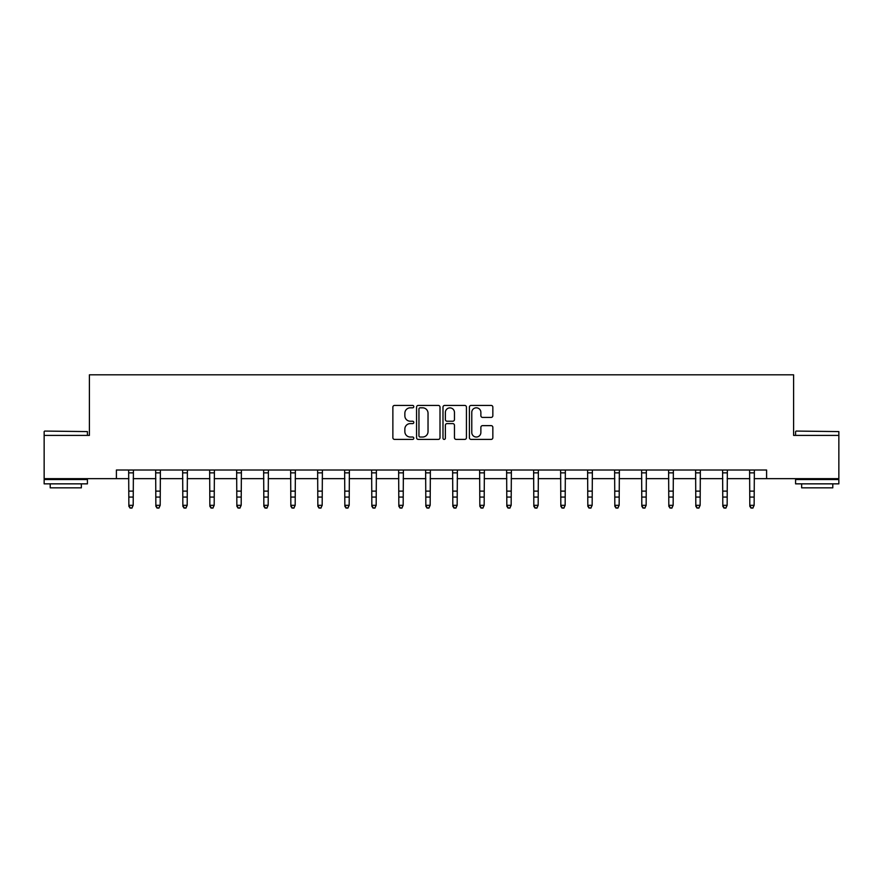 <?xml version="1.0" encoding="UTF-8"?>
<svg xmlns="http://www.w3.org/2000/svg" width="883" height="883" viewBox="0 0 883 883"><rect width="100%" height="100%" fill="white"/><g stroke="black" fill="none" stroke-linecap="round" stroke-linejoin="round"><path stroke-width="1.32" d="M413.807 406.621A1.192 1.192 0 0 0 412.626 405.429L394.569 405.429A1.7 1.7 0 0 0 392.869 407.129L392.869 437.703A1.7 1.7 0 0 0 394.569 439.403L412.626 439.403A1.192 1.192 0 0 0 413.807 438.211A1.192 1.192 0 0 0 412.626 437.03L410.286 437.03A5.43 5.43 0 0 1 404.856 431.588L404.856 429.039A5.43 5.43 0 0 1 410.286 423.608L412.626 423.608A1.192 1.192 0 0 0 413.807 422.416A1.192 1.192 0 0 0 412.626 421.224L410.286 421.224A5.43 5.43 0 0 1 404.856 415.794L404.856 413.244A5.43 5.43 0 0 1 410.286 407.814L412.626 407.814A1.192 1.192 0 0 0 413.807 406.621M491.147 417.405A1.7 1.7 0 0 0 492.846 415.705L492.846 407.129A1.7 1.7 0 0 0 491.147 405.429L471.103 405.429A1.7 1.7 0 0 0 469.403 407.129L469.403 437.703A1.7 1.7 0 0 0 471.103 439.403L491.147 439.403A1.7 1.7 0 0 0 492.846 437.703L492.846 427.339A1.7 1.7 0 0 0 491.147 425.639L482.571 425.639A1.7 1.7 0 0 0 480.871 427.339L480.871 432.482A4.547 4.547 0 0 1 476.323 437.03A4.547 4.547 0 0 1 471.776 432.482L471.776 412.35A4.547 4.547 0 0 1 476.323 407.814A4.547 4.547 0 0 1 480.871 412.35L480.871 415.705A1.7 1.7 0 0 0 482.571 417.405L491.147 417.405M116.401 478.663L44.15 478.663L44.15 435.396L89.404 435.396L89.404 374.822L793.596 374.822L793.596 435.396L838.85 435.396L838.85 478.663L766.599 478.663L766.599 470.01L116.401 470.01L116.401 478.663L128.863 478.663M440.01 407.129A1.7 1.7 0 0 0 438.31 405.429L418.266 405.429A1.7 1.7 0 0 0 416.566 407.129L416.566 437.703A1.7 1.7 0 0 0 418.266 439.403L438.31 439.403A1.7 1.7 0 0 0 440.01 437.703L440.01 407.129M444.69 405.429L464.734 405.429A1.7 1.7 0 0 1 466.434 407.129L466.434 437.703A1.7 1.7 0 0 1 464.734 439.403L456.147 439.403A1.7 1.7 0 0 1 454.458 437.703L454.458 425.308A1.7 1.7 0 0 0 452.758 423.608L447.063 423.608A1.7 1.7 0 0 0 445.363 425.308L445.363 438.211A1.192 1.192 0 0 1 444.171 439.403A1.192 1.192 0 0 1 442.99 438.211L442.99 407.129A1.7 1.7 0 0 1 444.69 405.429M133.19 478.663L155.861 478.663M160.187 478.663L182.858 478.663M187.185 478.663L209.856 478.663M214.183 478.663L236.854 478.663M241.18 478.663L263.851 478.663M268.178 478.663L290.849 478.663M295.176 478.663L317.847 478.663M322.174 478.663L344.845 478.663M349.171 478.663L371.842 478.663M376.169 478.663L398.84 478.663M403.167 478.663L425.838 478.663M430.164 478.663L452.836 478.663M457.162 478.663L479.833 478.663M484.16 478.663L506.831 478.663M511.158 478.663L533.829 478.663M538.155 478.663L560.826 478.663M565.153 478.663L587.824 478.663M592.151 478.663L614.822 478.663M619.149 478.663L641.82 478.663M646.146 478.663L668.817 478.663M673.144 478.663L695.815 478.663M700.142 478.663L722.813 478.663M727.139 478.663L749.81 478.663M754.137 478.663L766.599 478.663M420.142 407.814A1.192 1.192 0 0 0 418.95 408.995L418.95 435.838A1.192 1.192 0 0 0 420.142 437.03L422.604 437.03A5.43 5.43 0 0 0 428.034 431.588L428.034 413.244A5.43 5.43 0 0 0 422.604 407.814L420.142 407.814M454.458 412.438A4.547 4.547 0 0 0 449.911 407.891A4.547 4.547 0 0 0 445.363 412.438L445.363 419.524A1.7 1.7 0 0 0 447.063 421.224L452.758 421.224A1.7 1.7 0 0 0 454.458 419.524L454.458 412.438M131.887 507.791L133.19 505.308L133.41 470.01L128.653 470.043L128.863 505.308L133.19 505.308L131.887 508.178L130.165 507.791L131.887 508.178M130.165 508.178L128.863 506.268L128.863 505.308L130.165 507.791M44.669 431.07L87.417 431.588L44.669 431.07M65.784 483.851L44.15 483.851L44.15 479.524L87.417 479.524L87.417 483.851L65.784 483.851M81.357 483.851L81.357 487.835L50.21 487.835L50.21 483.851M796.102 431.07L838.85 431.588L796.102 431.07M817.216 483.851L795.583 483.851L795.583 479.524L838.85 479.524L838.85 483.851L817.216 483.851M832.79 483.851L832.79 487.835L801.643 487.835L801.643 483.851M158.885 507.791L160.187 505.308L160.397 470.043L155.651 470.043L155.861 505.308L160.187 505.308L158.885 508.178L157.163 507.791L158.885 508.178M157.163 508.178L155.861 506.268L155.861 505.308L157.163 507.791M182.638 470.01L182.858 505.308L187.185 505.308L185.883 508.178L184.161 507.791L185.883 508.178M185.883 507.791L187.185 505.308L187.406 470.01L182.649 470.043M184.161 508.178L182.858 506.268L182.858 505.308L184.161 507.791M212.88 507.791L214.183 505.308L214.403 470.01L209.646 470.043L209.856 505.308L214.183 505.308L212.88 508.178L211.158 507.791L212.88 508.178M211.158 508.178L209.856 506.268L209.856 505.308L211.158 507.791M239.878 507.791L241.18 505.308L241.401 470.01L236.644 470.043L236.854 505.308L241.18 505.308L239.878 508.178L238.156 507.791L239.878 508.178M238.156 508.178L236.854 506.268L236.854 505.308L238.156 507.791M266.876 507.791L268.178 505.308L268.399 470.01L263.642 470.043L263.851 505.308L268.178 505.308L266.876 508.178L265.154 507.791L266.876 508.178M265.154 508.178L263.851 506.268L263.851 505.308L265.154 507.791M293.873 507.791L295.176 505.308L295.386 470.043L290.639 470.043L290.849 505.308L295.176 505.308L293.873 508.178L292.152 507.791L293.873 508.178M292.152 508.178L290.849 506.268L290.849 505.308L292.152 507.791M317.626 470.01L317.847 505.308L322.174 505.308L320.871 508.178L319.149 507.791L320.871 508.178M320.871 507.791L322.174 505.308L322.394 470.01L317.637 470.043M319.149 508.178L317.847 506.268L317.847 505.308L319.149 507.791M347.869 507.791L349.171 505.308L349.392 470.01L344.635 470.043L344.845 505.308L349.171 505.308L347.869 508.178L346.147 507.791L347.869 508.178M346.147 508.178L344.845 506.268L344.845 505.308L346.147 507.791M374.867 507.791L376.169 505.308L376.39 470.01L371.633 470.043L371.842 505.308L376.169 505.308L374.867 508.178L373.145 507.791L374.867 508.178M373.145 508.178L371.842 506.268L371.842 505.308L373.145 507.791M401.864 507.791L403.167 505.308L403.388 470.01L398.63 470.043L398.84 505.308L403.167 505.308L401.864 508.178L400.142 507.791L401.864 508.178M400.142 508.178L398.84 506.268L398.84 505.308L400.142 507.791M428.862 507.791L430.164 505.308L430.374 470.043L425.628 470.043L425.838 505.308L430.164 505.308L428.862 508.178L427.14 507.791L428.862 508.178M427.14 508.178L425.838 506.268L425.838 505.308L427.14 507.791M452.615 470.01L452.836 505.308L457.162 505.308L455.86 508.178L454.138 507.791L455.86 508.178M455.86 507.791L457.162 505.308L457.383 470.01L452.626 470.043M454.138 508.178L452.836 506.268L452.836 505.308L454.138 507.791M482.858 507.791L484.16 505.308L484.381 470.01L479.624 470.043L479.833 505.308L484.16 505.308L482.858 508.178L481.136 507.791L482.858 508.178M481.136 508.178L479.833 506.268L479.833 505.308L481.136 507.791M509.855 507.791L511.158 505.308L511.378 470.01L506.621 470.043L506.831 505.308L511.158 505.308L509.855 508.178L508.133 507.791L509.855 508.178M508.133 508.178L506.831 506.268L506.831 505.308L508.133 507.791M536.853 507.791L538.155 505.308L538.376 470.01L533.619 470.043L533.829 505.308L538.155 505.308L536.853 508.178L535.131 507.791L536.853 508.178M535.131 508.178L533.829 506.268L533.829 505.308L535.131 507.791M563.851 507.791L565.153 505.308L565.363 470.043L560.617 470.043L560.826 505.308L565.153 505.308L563.851 508.178L562.129 507.791L563.851 508.178M562.129 508.178L560.826 506.268L560.826 505.308L562.129 507.791M587.603 470.01L587.824 505.308L592.151 505.308L590.848 508.178L589.127 507.791L590.848 508.178M590.848 507.791L592.151 505.308L592.372 470.01L587.614 470.043M589.127 508.178L587.824 506.268L587.824 505.308L589.127 507.791M617.846 507.791L619.149 505.308L619.369 470.01L614.612 470.043L614.822 505.308L619.149 505.308L617.846 508.178L616.124 507.791L617.846 508.178M616.124 508.178L614.822 506.268L614.822 505.308L616.124 507.791M644.844 507.791L646.146 505.308L646.367 470.01L641.61 470.043L641.82 505.308L646.146 505.308L644.844 508.178L643.122 507.791L644.844 508.178M643.122 508.178L641.82 506.268L641.82 505.308L643.122 507.791M671.842 507.791L673.144 505.308L673.365 470.01L668.608 470.043L668.817 505.308L673.144 505.308L671.842 508.178L670.12 507.791L671.842 508.178M670.12 508.178L668.817 506.268L668.817 505.308L670.12 507.791M698.839 507.791L700.142 505.308L700.351 470.043L695.605 470.043L695.815 505.308L700.142 505.308L698.839 508.178L697.117 507.791L698.839 508.178M697.117 508.178L695.815 506.268L695.815 505.308L697.117 507.791M722.592 470.01L722.813 505.308L727.139 505.308L725.837 508.178L724.115 507.791L725.837 508.178M725.837 507.791L727.139 505.308L727.36 470.01L722.603 470.043M724.115 508.178L722.813 506.268L722.813 505.308L724.115 507.791M752.835 507.791L754.137 505.308L754.358 470.01L749.601 470.043L749.81 505.308L754.137 505.308L752.835 508.178L751.113 507.791L752.835 508.178M751.113 508.178L749.81 506.268L749.81 505.308L751.113 507.791M133.19 491.125L128.863 491.125M133.19 497.063L128.863 497.063M133.19 472.858L128.863 472.858M160.187 491.125L155.861 491.125M160.187 497.063L155.861 497.063M160.187 472.858L155.861 472.858M187.185 491.125L182.858 491.125M187.185 497.063L182.858 497.063M187.185 472.858L182.858 472.858M214.183 491.125L209.856 491.125M214.183 497.063L209.856 497.063M214.183 472.858L209.856 472.858M241.18 491.125L236.854 491.125M241.18 497.063L236.854 497.063M241.18 472.858L236.854 472.858M268.178 491.125L263.851 491.125M268.178 497.063L263.851 497.063M268.178 472.858L263.851 472.858M295.176 491.125L290.849 491.125M295.176 497.063L290.849 497.063M295.176 472.858L290.849 472.858M322.174 491.125L317.847 491.125M322.174 497.063L317.847 497.063M322.174 472.858L317.847 472.858M349.171 491.125L344.845 491.125M349.171 497.063L344.845 497.063M349.171 472.858L344.845 472.858M376.169 491.125L371.842 491.125M376.169 497.063L371.842 497.063M376.169 472.858L371.842 472.858M403.167 491.125L398.84 491.125M403.167 497.063L398.84 497.063M403.167 472.858L398.84 472.858M430.164 491.125L425.838 491.125M430.164 497.063L425.838 497.063M430.164 472.858L425.838 472.858M457.162 491.125L452.836 491.125M457.162 497.063L452.836 497.063M457.162 472.858L452.836 472.858M484.16 491.125L479.833 491.125M484.16 497.063L479.833 497.063M484.16 472.858L479.833 472.858M511.158 491.125L506.831 491.125M511.158 497.063L506.831 497.063M511.158 472.858L506.831 472.858M538.155 491.125L533.829 491.125M538.155 497.063L533.829 497.063M538.155 472.858L533.829 472.858M565.153 491.125L560.826 491.125M565.153 497.063L560.826 497.063M565.153 472.858L560.826 472.858M592.151 491.125L587.824 491.125M592.151 497.063L587.824 497.063M592.151 472.858L587.824 472.858M619.149 491.125L614.822 491.125M619.149 497.063L614.822 497.063M619.149 472.858L614.822 472.858M646.146 491.125L641.82 491.125M646.146 497.063L641.82 497.063M646.146 472.858L641.82 472.858M673.144 491.125L668.817 491.125M673.144 497.063L668.817 497.063M673.144 472.858L668.817 472.858M700.142 491.125L695.815 491.125M700.142 497.063L695.815 497.063M700.142 472.858L695.815 472.858M727.139 491.125L722.813 491.125M727.139 497.063L722.813 497.063M727.139 472.858L722.813 472.858M754.137 491.125L749.81 491.125M754.137 497.063L749.81 497.063M754.137 472.858L749.81 472.858M44.15 435.396L44.15 431.588M54.018 479.524L54.018 478.663M77.549 479.524L77.549 478.663M87.417 435.396L87.417 431.588M795.583 435.396L795.583 431.588M805.451 479.524L805.451 478.663M828.982 479.524L828.982 478.663M838.85 435.396L838.85 431.588"/></g></svg>

